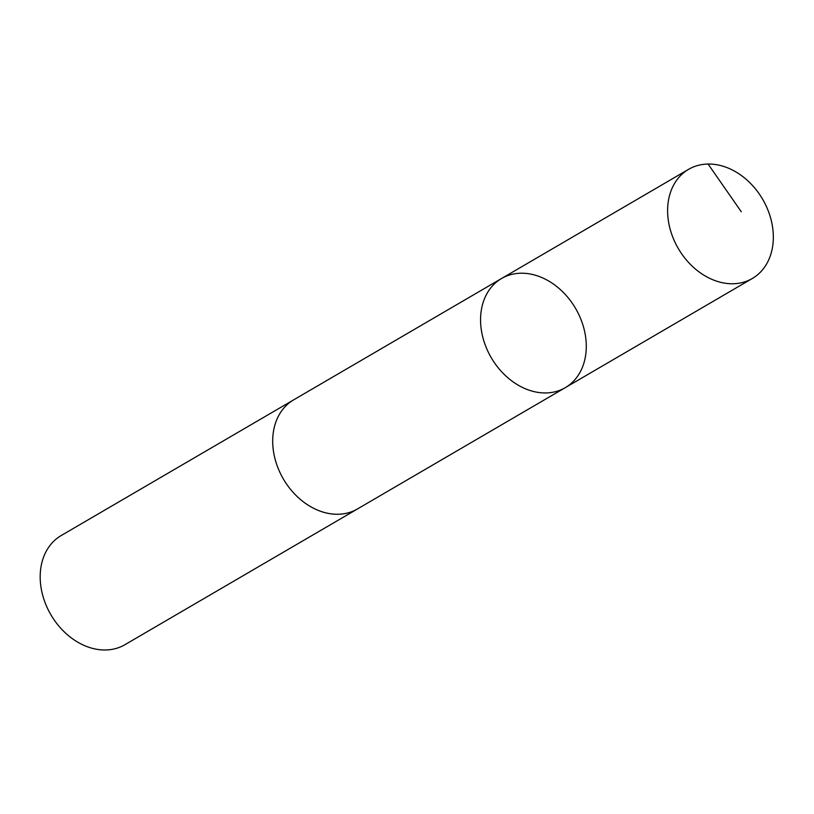 <?xml version="1.0" encoding="UTF-8"?>
<svg xmlns="http://www.w3.org/2000/svg" width="814" height="814" viewBox="0 0 814 814"><rect width="100%" height="100%" fill="white"/><g stroke="black" fill="none" stroke-linecap="round" stroke-linejoin="round"><path stroke-width="1.22" d="M358.16 508.547A63.197 48.84 -120.3 0 1 357.417 508.994A63.187 48.83 -120.3 0 1 296.54 495.93A63.187 48.83 -120.3 0 1 293.701 399.837L501.566 278.5A63.197 48.83 59.7 0 0 504.405 374.603A63.197 48.83 59.7 0 0 565.282 387.657A63.197 48.83 59.7 0 0 575.6 308.465A63.197 48.83 59.7 0 0 501.566 278.5A63.197 48.83 59.7 0 0 504.405 374.603A63.197 48.83 59.7 0 0 565.282 387.657L752.329 278.48A63.197 48.84 -120.3 0 1 691.452 265.425A63.197 48.84 -120.3 0 1 688.613 169.322A63.197 48.84 -120.3 0 1 749.491 182.377A63.197 48.84 -120.3 0 1 752.329 278.48M565.282 387.657L357.407 508.984A63.197 48.84 -120.3 0 1 283.384 479.029A63.197 48.84 -120.3 0 1 293.701 399.827A63.197 48.84 -120.3 0 1 294.454 399.399M357.417 508.994L124.908 644.708A63.197 48.84 -120.3 0 1 50.875 614.743A63.197 48.84 -120.3 0 1 61.192 535.541L293.701 399.827M708.078 164.031L741.289 211.752M501.566 278.5L688.613 169.322"/></g></svg>
